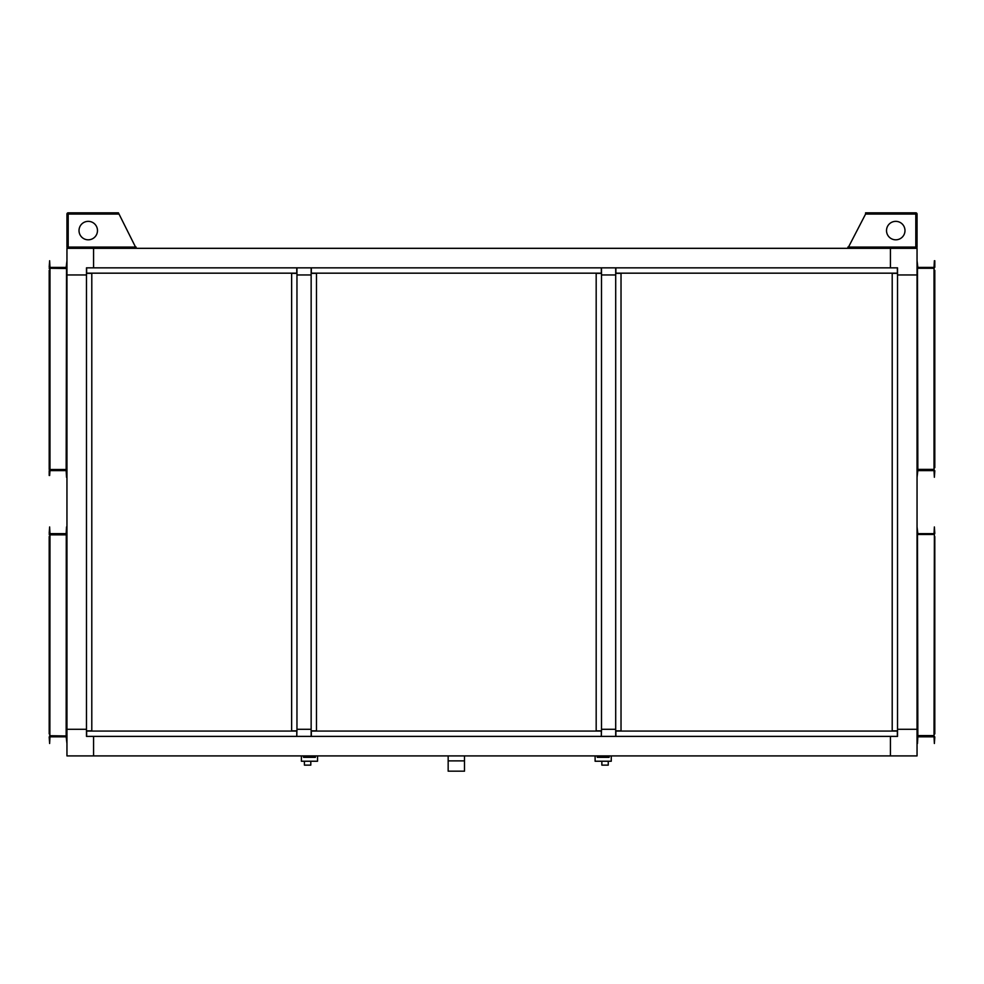 <?xml version="1.0" encoding="UTF-8"?>
<svg xmlns="http://www.w3.org/2000/svg" width="984" height="984" viewBox="0 0 984 984"><rect width="100%" height="100%" fill="white"/><g stroke="black" fill="none" stroke-linecap="round" stroke-linejoin="round"><path stroke-width="1.48" d="M66.949 274.954L86.469 274.954L66.949 274.954L66.949 729.279L86.469 729.279L86.469 267.845L890.434 267.845L890.434 248.325L890.434 267.845L897.531 267.845L897.531 729.279L917.051 729.279L897.531 729.279L897.531 736.389L890.434 736.389L890.434 755.909L890.434 736.389L93.566 736.389L93.566 755.909L917.051 755.909L917.051 274.954L897.531 274.954L917.051 274.954L917.051 248.325L93.566 248.325L93.566 267.845L93.566 248.325L66.949 248.325L66.949 274.954M296.774 736.389L296.774 731.063L86.641 731.063L86.641 736.389L296.774 736.389L296.959 729.279L311.153 729.279L296.959 729.279L296.959 274.954L311.153 274.954L311.153 736.389L601.322 736.389L601.507 729.279L615.701 729.279L601.507 729.279L601.507 274.954L615.701 274.954L615.701 736.389L897.359 736.389L897.359 731.063L615.873 731.063L615.873 736.389M615.873 267.845L615.873 273.171L897.359 273.171L897.359 267.845L615.701 267.845L615.701 274.954L601.507 274.954L601.507 267.845L311.153 267.845L311.153 274.954L296.959 274.954L296.959 267.845L86.641 267.845L86.641 273.171L296.774 273.171L296.774 267.845M615.701 736.389L601.507 736.389M601.507 267.845L615.701 267.845M86.469 729.279L86.469 736.389L93.566 736.389L93.566 755.909L66.949 755.909L66.949 729.279L86.469 729.279M296.959 267.845L311.153 267.845M311.153 736.389L296.959 736.389M291.633 273.355L291.633 730.878L296.959 730.878L296.959 273.355L291.633 273.355M91.795 730.878L91.795 273.355L86.469 273.355L86.469 730.878L91.795 730.878M311.325 267.845L311.325 273.171L601.322 273.171L601.322 267.845M596.181 273.355L596.181 730.878L601.507 730.878L601.507 273.355L596.181 273.355M601.322 736.389L601.322 731.063L311.325 731.063L311.325 736.389M316.479 730.878L316.479 273.355L311.153 273.355L311.153 730.878L316.479 730.878M892.205 273.355L892.205 730.878L897.531 730.878L897.531 273.355L892.205 273.355M621.027 730.878L621.027 273.355L615.701 273.355L615.701 730.878L621.027 730.878M448.163 771.173L464.497 771.173L464.497 760.878L448.163 760.878L448.163 771.173M448.163 755.909L448.163 760.878M464.497 755.909L464.497 760.878M597.239 755.909L597.239 757.323L603.45 757.323M606.648 757.323L609.133 757.323L609.133 755.909M608.247 761.235L601.851 761.235L601.851 765.134L608.247 765.134L608.247 761.235L611.261 761.235L611.261 755.909M597.239 757.323L609.133 757.323M595.111 755.909L595.111 761.235L601.851 761.235M310.796 761.235L304.413 761.235L304.413 765.134L310.796 765.134L310.796 761.235L317.537 761.235L317.537 755.909M315.409 755.909L315.409 757.323L303.527 757.323L303.527 755.909M301.387 755.909L301.387 761.235L304.413 761.235M315.409 757.323L309.197 757.323M306.012 757.323L303.527 757.323M81.401 212.827L68.191 212.827A1.242 1.242 0 0 0 66.949 214.069L66.949 247.082A1.242 1.242 0 0 0 68.191 248.325L68.24 247.439M915.76 247.439L915.809 248.325A1.242 1.242 0 0 0 917.051 247.082L917.051 214.069L915.809 214.069L915.563 212.827L865.588 212.827L915.809 212.827L915.76 213.725M917.051 214.069A1.242 1.242 0 0 0 915.809 212.827L917.051 214.069M904.985 230.576A9.225 9.225 0 0 1 895.76 239.813A9.225 9.225 0 0 1 886.523 230.576A9.225 9.225 0 0 1 895.76 221.351A9.225 9.225 0 0 1 904.985 230.576M915.809 248.325L917.051 247.082L915.809 247.082L915.809 214.069L865.588 214.069L865.588 212.827M847.839 248.325L865.588 214.069M847.839 247.082L915.809 247.082L915.563 248.325M79.015 230.576A9.225 9.225 0 0 0 88.24 239.813A9.225 9.225 0 0 0 97.477 230.576A9.225 9.225 0 0 0 88.24 221.351A9.225 9.225 0 0 0 79.015 230.576M97.121 212.827L100.663 212.827M136.161 248.325L118.412 212.827L68.437 212.827L68.191 214.069L66.949 214.069L68.191 212.827L67.834 214.069M68.437 248.325L68.191 247.082L66.949 247.082L68.191 248.325M66.949 247.082L66.949 214.069M66.949 533.279A0.775 0.775 0 0 1 66.162 534.066L49.975 534.066A0.775 0.775 0 0 1 49.2 533.279L49.63 526.957L49.975 533.635L66.162 533.635L66.518 526.957M66.949 743.486L66.162 736.807L49.975 736.807L49.63 743.486L49.2 737.164A0.775 0.775 0 0 1 49.975 736.389L66.162 736.389A0.775 0.775 0 0 1 66.949 737.164M66.518 735.712L66.949 534.742L66.272 534.484L66.162 735.601L66.949 735.712M49.63 733.929L49.63 536.514M49.876 534.066L49.975 534.841L66.162 534.841L66.272 534.066M64.501 534.484L51.648 534.484M51.648 735.958L64.501 735.958M66.272 735.958L49.63 735.712M49.2 536.514L49.2 733.929M49.2 534.742L49.975 534.841L49.876 735.958M49.975 736.389L66.162 736.389M66.162 534.066L49.975 534.066M917.051 470.955A0.775 0.775 0 0 1 917.838 470.168L934.025 470.168A0.775 0.775 0 0 1 934.8 470.955L934.369 477.265L934.025 470.598L917.838 470.598L917.051 477.265M934.8 260.748L934.8 267.07A0.775 0.775 0 0 1 934.025 267.845L917.838 267.845A0.775 0.775 0 0 1 917.051 267.07M917.051 268.521L917.051 469.491M934.369 270.305L934.369 467.72M919.499 469.749L932.352 469.749M932.352 268.275L919.499 268.275M917.728 268.275L934.124 268.275M934.8 467.72L934.8 270.305M917.482 268.521L917.838 469.393L934.025 469.393L934.025 268.632M917.051 260.748L917.838 267.427L934.025 267.427L934.369 260.748M934.025 267.845L917.838 267.845M917.838 470.168L934.025 470.168M66.949 267.07A0.775 0.775 0 0 1 66.162 267.845L49.876 268.275L66.518 268.521L66.162 470.168A0.775 0.775 0 0 1 66.949 470.955M66.949 270.305L66.949 469.491L49.2 469.491L49.2 467.72L49.876 469.749L66.272 470.168M49.876 267.845L49.975 267.845A0.775 0.775 0 0 1 49.2 267.07L49.63 260.748L49.975 267.427L66.162 267.427L66.949 260.748M49.876 470.168L49.975 470.168A0.775 0.775 0 0 0 49.2 470.955L49.2 475.493M66.518 270.305L66.518 268.521M49.63 270.305L49.63 467.72M64.501 268.275L51.648 268.275M66.272 267.845L66.162 268.632M51.648 469.749L64.501 469.749M49.2 270.305L49.2 467.72M49.2 268.521L49.975 268.632L49.975 469.393M66.162 267.845L49.975 267.845M66.518 477.265L66.162 470.598L49.975 470.598L49.63 475.493M49.975 470.168L66.162 470.168M917.051 737.164A0.775 0.775 0 0 1 917.838 736.389L934.025 736.389A0.775 0.775 0 0 1 934.8 737.164L934.369 743.486L934.025 736.807L917.838 736.807L917.482 743.486M917.051 526.957L917.838 533.635L934.025 533.635L934.369 526.957L934.8 533.279A0.775 0.775 0 0 1 934.025 534.066L917.838 534.066A0.775 0.775 0 0 1 917.051 533.279M917.051 534.742L917.051 735.712M934.369 536.514L934.369 733.929M919.499 735.958L932.352 735.958M932.352 534.484L919.499 534.484M917.728 534.484L934.124 534.484M934.8 733.929L934.8 536.514M934.369 534.742L934.025 735.601L917.838 735.601L917.482 534.742M934.025 534.066L917.838 534.066M917.838 736.389L934.025 736.389M118.412 214.069L68.191 214.069L68.191 247.082L136.161 247.082"/></g></svg>
